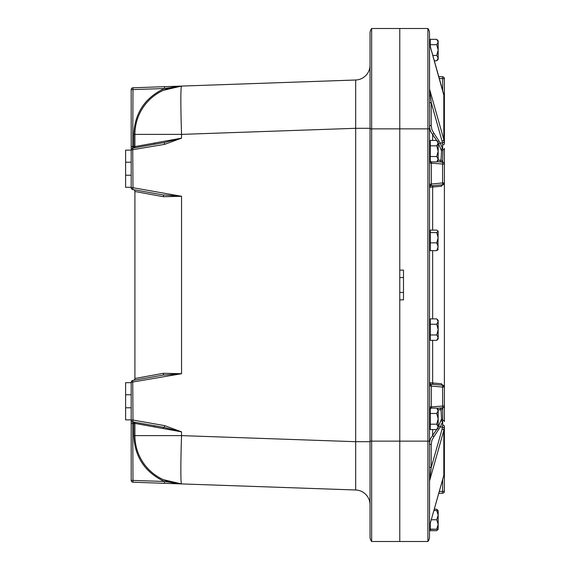 <?xml version="1.0" encoding="UTF-8"?>
<svg xmlns="http://www.w3.org/2000/svg" width="570" height="570" viewBox="0 0 570 570"><rect width="100%" height="100%" fill="white"/><g stroke="black" fill="none" stroke-linecap="round" stroke-linejoin="round"><path stroke-width="0.85" d="M370.037 50.06L370.037 100.291M370.037 513.741L370.037 526.139M429.516 33.131A7.431 7.431 0 0 0 427.899 28.5L399.777 28.5L399.777 128.87L399.777 28.5L371.654 28.5L371.654 128.87L370.037 128.87L370.037 536.869A7.431 7.431 0 0 0 371.654 541.5L371.654 128.87L399.777 128.87L399.777 270.13L403.489 270.13L403.489 299.87L399.777 299.87L399.777 441.13L399.777 128.87L427.899 128.87L427.899 541.5A7.431 7.431 0 0 0 429.516 536.869L429.516 33.131A7.431 7.431 0 0 0 427.899 28.5L427.899 128.87L429.516 128.87M430.257 528.939L429.516 528.939L429.516 536.869A7.431 7.431 0 0 1 427.899 541.5L399.777 541.5L399.777 441.13L399.777 541.5L371.654 541.5A7.431 7.431 0 0 1 370.037 536.869A7.431 7.431 0 0 0 371.654 541.5M370.037 43.861L370.037 33.131A7.431 7.431 0 0 1 371.654 28.5A7.431 7.431 0 0 0 370.037 33.131L370.037 128.87M154.541 143.041L154.541 144.267L154.541 143.041M154.541 426.959L154.541 425.733M131.193 100.085L131.193 132.083M131.193 437.917L131.193 469.915M125.614 175.225L125.614 162.215L131.193 162.215L131.193 175.225L125.614 175.225L125.614 187.309L131.193 187.309L131.193 187.715A1.86 1.86 0 0 0 132.732 189.546L163.049 194.897A1.86 0.748 100 0 1 163.483 196.721L181.552 196.28L163.049 194.897M164.602 86.676L164.345 88.535L181.552 86.084L132.988 87.78A1.86 1.86 0 0 0 131.193 89.64L131.193 148.385M163.483 196.721L134.912 191.492A1.86 1.86 0 0 0 133.373 189.66L132.732 189.546L132.988 187.715L131.193 187.715A1.86 1.86 0 0 0 132.732 189.546L133.373 189.66A1.86 1.86 0 0 1 134.912 191.492L134.912 378.509A1.86 1.86 0 0 1 133.373 380.34L132.732 380.454L133.373 380.34A1.86 1.86 0 0 0 134.912 378.509L163.483 373.279A1.86 0.748 -100 0 1 163.049 375.103L132.732 380.454A1.86 1.86 0 0 0 131.193 382.285L131.193 407.785L125.614 407.785L125.614 419.869L131.193 419.869L131.193 480.36A1.86 1.86 0 0 0 132.988 482.22L181.524 483.916L163.512 479.733M131.193 464.087L131.193 443.745M131.193 126.255L131.193 105.913M181.374 86.091L181.552 86.084A48.329 48.329 0 0 0 134.912 134.385L134.912 146.597L181.552 138.139L164.345 142.543L132.732 148.114A1.86 1.86 0 0 0 131.193 149.946L131.193 162.215M131.193 89.64L164.345 88.535C144.987 97.705 134.805 112.988 133.793 134.385L133.793 146.526L131.193 146.526M181.481 86.084L163.519 90.26M134.912 189.931L154.541 193.394M134.912 380.069L154.541 376.606M133.793 422.071A1.354 1.354 0 0 1 134.912 423.403A1.354 1.354 0 0 0 133.793 422.071L133.793 435.615C134.805 457.012 144.987 472.295 164.345 481.465L131.193 480.36M134.912 423.474L132.732 423.474L132.988 420.054L131.193 420.054A1.86 1.86 0 0 0 132.732 421.886L164.345 427.457L181.552 431.861L134.912 423.403L134.912 435.615A48.329 48.329 0 0 0 181.552 483.916L164.345 481.465L164.602 483.324L355.687 489.993A14.87 14.87 0 0 1 370.037 504.856M163.049 375.103L181.552 373.721L163.483 373.279M164.352 142.543L164.602 144.374L181.552 138.139L181.552 134.385A48.329 1.689 -92 0 1 181.552 86.084L355.687 80.007L355.687 489.993M154.541 144.267L133.793 147.929A1.354 1.354 0 0 0 134.912 146.597A1.354 1.354 0 0 1 133.793 147.929L133.793 146.526L134.912 146.526M164.345 427.457L164.602 425.626L132.988 420.054L132.732 380.454A1.86 1.86 0 0 0 131.193 382.285L181.552 373.721L181.552 196.28L132.988 187.715L132.732 148.114L132.988 87.78L181.517 86.084L132.988 87.78M133.793 435.615L134.912 435.615A48.329 48.329 0 0 0 181.552 483.916L164.602 483.324M181.524 483.916L181.552 483.916A48.329 1.689 -88 0 1 181.552 435.615L181.552 431.861L164.602 425.626M133.793 134.385L181.552 134.385L355.687 128.3L370.037 128.3L370.037 65.144A14.87 14.87 0 0 1 355.687 80.007L177.505 86.227M134.912 435.615L181.552 435.615L355.687 441.7L370.037 441.7M438.757 493.371L442.591 493.235L438.757 493.371M444.386 450.891L444.386 491.376A1.86 1.86 0 0 1 442.591 493.235A1.86 1.86 0 0 0 444.386 491.376L444.386 426.353L444.215 473.478A1.86 1.304 8.5 0 1 444.208 473.613A1.86 1.304 8.5 0 1 444.173 473.77M438.757 76.629L442.591 76.765L438.757 76.629M429.516 59.059L429.516 103.697A1.86 1.29 -0 0 1 431.212 102.408L431.212 125.414L431.212 102.408L429.552 89.12A1.86 1.311 0 0 1 429.516 88.863L429.545 44.125A1.489 1.332 180 0 1 429.516 43.847L444.215 96.522L444.386 143.647L444.386 78.624L442.683 78.624L442.683 90.53M439.285 78.503L442.683 78.624L442.591 76.765A1.86 1.86 0 0 1 444.386 78.624M444.386 421.572L444.386 405.968L444.386 421.572A1.86 1.311 0 0 0 442.918 420.282A1.86 1.339 20.3 0 1 441.543 419L438.75 425.676A1.86 1.268 -153 0 0 440.254 426.973L442.683 421.536A1.86 1.304 20.6 0 1 441.102 420.225M430.906 408.448L431.305 406.959L431.305 386.082L429.516 385.769L431.098 384.209L431.305 386.082L442.591 387.073L442.683 385.22L431.405 384.237L442.683 385.22L444.386 387.073L444.386 405.968L444.386 182.927L444.386 387.073L443.937 385.861M444.386 163.775L444.386 148.428A1.86 1.311 180 0 1 442.918 149.718L440.254 143.027A1.86 1.268 -27 0 0 438.75 144.324L441.102 149.775A1.86 1.304 159.4 0 1 442.683 148.464L442.534 142.885L440.254 143.027L433.948 133.337A1.86 1.183 -39.7 0 0 432.644 134.62L436.67 140.441M429.766 187.273A1.489 1.461 85 0 1 431.098 185.792L430.478 185.314A1.489 1.09 180 0 0 429.516 186.333L429.766 187.273L441.408 186.262A1.489 1.404 85 0 1 442.683 184.78L444.386 182.927L444.386 164.032A1.86 1.86 0 0 0 442.683 162.179L436.962 161.673M429.516 526.153A1.489 1.332 180 0 1 429.545 525.875L429.552 525.789A1.86 1.29 15.8 0 1 429.545 525.875L429.516 526.245M429.652 525.433L443.774 475.636A1.86 1.29 -164.2 0 0 443.809 475.387L429.552 525.789L429.552 480.88A1.86 1.311 -0 0 0 429.516 481.137L429.516 526.039M442.683 144.958A1.86 1.311 180 0 0 444.386 143.647L443.809 139.522L429.552 89.12L429.552 44.211A1.86 1.29 164.2 0 0 429.545 44.125L429.652 44.567M444.215 473.478L443.809 475.387L443.809 430.478L444.215 428.555A1.86 1.311 -171.5 0 0 442.534 427.115L440.254 426.973L433.948 436.663A1.86 1.183 39.7 0 1 432.644 435.38L430.322 439.021L429.516 443.303L429.516 441.13L429.516 528.939M441.408 186.262L444.386 182.934A1.86 1.86 0 0 1 442.683 184.78L442.591 182.927L429.516 184.231L430.478 185.314M429.552 480.88L443.809 430.478A1.86 1.29 -164.2 0 0 442.142 428.932L431.212 467.592L429.552 480.88A1.86 1.311 -0 0 0 429.516 481.137L429.516 466.303A1.86 1.29 0 0 0 431.212 467.592L431.212 444.586A1.86 1.29 -0 0 1 429.516 443.303M444.379 387.016L441.408 383.738A1.489 1.404 95 0 0 442.683 385.22L433.692 384.436A1.489 1.176 95 0 1 432.644 382.955L429.766 382.726L429.516 383.667A1.489 1.09 -0 0 0 430.478 384.686M433.692 384.436L431.098 384.209A1.489 1.461 95 0 1 429.766 382.726M441.408 383.738L432.644 382.955L432.644 340.34M436.962 408.327L442.683 407.821L442.591 387.073L444.386 387.073A1.86 1.86 0 0 0 442.683 385.22M444.379 182.998L444.059 183.975L442.683 184.78L431.405 185.763L431.305 163.041L430.906 161.552M429.516 163.041L442.591 164.032L442.591 182.927L444.386 182.927L444.272 183.569M429.516 160.234L429.516 160.234A1.86 1.368 180 0 0 430.257 161.324M441.693 162.094L442.683 161.31A1.86 1.582 35.7 0 1 441.102 159.678L440.14 160.241A1.86 1.717 -85 0 0 441.693 162.094M430.257 408.676A1.86 1.368 -0 0 0 429.516 409.766L430.257 409.83M429.844 409.83L430.257 409.189M444.215 428.555L444.386 426.353A1.86 1.311 0 0 0 442.683 425.042L442.683 408.69L441.693 407.906A1.86 1.717 -95 0 0 440.14 409.759L441.102 410.322A1.86 1.582 144.3 0 1 442.683 408.69L442.683 407.821A1.86 1.86 0 0 0 444.386 405.968L429.516 406.959M431.348 406.952L431.433 408.091M429.873 409.83L430.257 409.324M430.257 160.811L429.844 160.17L430.257 160.676M433.948 133.337L431.918 129.696L431.212 125.414A1.86 1.29 -0 0 0 429.516 126.697L430.322 130.979L432.644 134.62L432.644 140.441M431.433 161.909L431.348 163.049M438.75 425.676L436.727 429.559L430.257 429.559L430.257 424.194L436.727 424.194L438.166 418.829L436.727 413.464L430.257 413.464L430.257 424.194M436.67 429.559L432.644 435.38L432.644 429.559M438.166 409.937L440.14 409.759M441.102 410.322L441.543 419M430.257 145.806L430.257 156.536L436.727 156.536L438.166 151.171L438.166 143.127L436.727 145.806L430.257 145.806L430.257 140.441L436.727 140.441L438.75 144.324M441.102 149.775L441.543 151A1.86 1.339 159.7 0 1 442.918 149.718L442.591 164.032L444.386 164.032M440.14 160.241L438.166 160.063M441.543 151L441.102 159.678M431.212 102.408L442.534 142.885A1.86 1.311 171.5 0 0 444.215 141.446M430.257 232.574L430.257 230.116L436.727 230.116L438.166 231.342L436.727 232.574L430.257 232.574L430.257 242.849L436.727 242.849L438.166 237.711L436.727 232.574M437.917 230.843L438.166 231.342L437.917 230.843M436.727 242.849L438.166 246.753L436.727 250.665L438.166 249.439M430.257 242.849L430.257 250.665L436.727 250.665M437.917 249.938L438.166 231.342M430.257 324.245L430.257 318.879L436.727 318.879L438.166 321.558L436.727 324.245L430.257 324.245L430.257 334.975L436.727 334.975L438.166 329.61L436.727 324.245M436.727 334.975L438.166 337.654L436.727 340.34L430.257 340.34L430.257 334.975M430.257 320.611L429.516 320.611M436.727 340.34L438.166 338.901L438.166 320.319L436.727 318.879M436.727 156.536L438.166 159.222L438.166 151.171L436.727 145.806M430.257 156.536L430.257 161.909L436.727 161.909L438.166 159.222L438.166 160.469L436.727 161.909M430.257 142.179L429.516 142.179M438.166 143.127L438.166 141.88L436.727 140.441M430.257 523.417L430.257 529.138L438.166 529.231L430.257 529.323L430.257 530.67L436.727 530.67L437.817 529.274M433.898 510.556L436.727 510.556L438.166 515.152L436.727 519.755L438.166 524.443L436.727 529.138M436.727 530.67L438.166 529.231L438.166 510.642L436.727 510.556M431.291 519.755L436.727 519.755M434.276 509.209L436.727 509.209L437.817 510.599M430.257 413.464L430.257 408.091L436.727 408.091L438.166 410.778L436.727 413.464M436.727 424.194L438.166 426.873L438.166 409.531L436.727 408.091M436.727 429.559L438.166 428.12L438.166 426.873M430.257 44.695L430.257 39.33L436.727 39.33L438.166 42.009L436.727 44.695L430.257 44.695L430.257 46.583M432.758 55.425L436.727 55.425L438.166 50.06L436.727 44.695M436.727 55.425L438.166 58.112L436.727 60.79L434.276 60.79M430.257 41.061L429.516 41.061L429.516 43.961M436.727 60.79L438.166 59.351L438.166 40.769L436.727 39.33M131.193 150.131L125.614 150.131L125.614 162.215M131.193 187.309L131.193 175.225M125.614 407.785L125.614 394.775L131.193 394.775M131.193 382.691L125.614 382.691L125.614 394.775M131.193 419.869L131.193 407.785M429.516 441.13L370.037 441.13M370.037 33.131A7.431 7.431 0 0 1 371.654 28.5M163.227 427.265L163.227 428.533M132.732 189.411L132.732 187.715M132.732 382.285L132.732 380.454M131.193 423.474L132.732 423.474L132.988 482.22M131.193 420.054A1.86 1.86 0 0 0 132.732 421.886M134.912 191.492A1.86 1.86 0 0 0 133.373 189.66A1.86 1.86 0 0 1 134.912 191.492M132.732 148.114A1.86 1.86 0 0 0 131.193 149.946L164.602 144.374M399.777 277.569L403.489 277.569M399.777 292.431L403.489 292.431M442.683 479.47L442.591 493.235M444.386 491.376L439.285 491.497M443.674 94.136A1.86 1.29 164.2 0 1 443.774 94.364A1.86 1.29 164.2 0 1 443.809 94.613L443.809 139.522A1.86 1.29 164.2 0 1 442.142 141.068M443.674 475.865A1.86 1.29 -164.2 0 0 443.774 475.636L444.386 471.262M432.644 230.116L432.644 187.046A1.489 1.176 85 0 1 433.692 185.564M432.644 318.879L432.644 250.665M431.212 444.586L431.918 440.304L433.948 436.663M442.683 425.042L442.142 428.932M444.386 98.738L443.774 94.371L429.516 43.755M444.258 386.403L444.379 386.959M444.059 183.975L443.567 184.473M430.257 231.399L429.516 231.399M430.257 249.389L429.516 249.389M430.257 338.601L429.516 338.601M430.257 160.17L429.516 160.17M438.166 510.649L436.727 509.209M430.257 427.821L429.516 427.821"/></g></svg>
